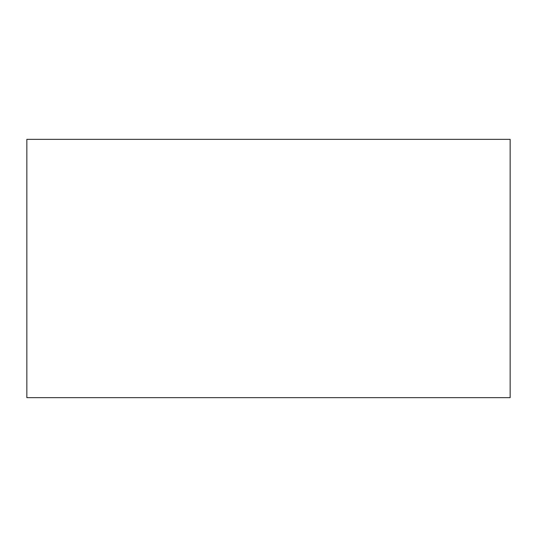 <?xml version="1.0" encoding="UTF-8"?>
<svg xmlns="http://www.w3.org/2000/svg" width="537" height="537" viewBox="0 0 537 537"><rect width="100%" height="100%" fill="white"/><g stroke="black" fill="none" stroke-linecap="round" stroke-linejoin="round"><path stroke-width="0.81" d="M26.85 139.345L26.85 397.655L510.15 397.655L510.15 139.345L26.85 139.345"/></g></svg>
